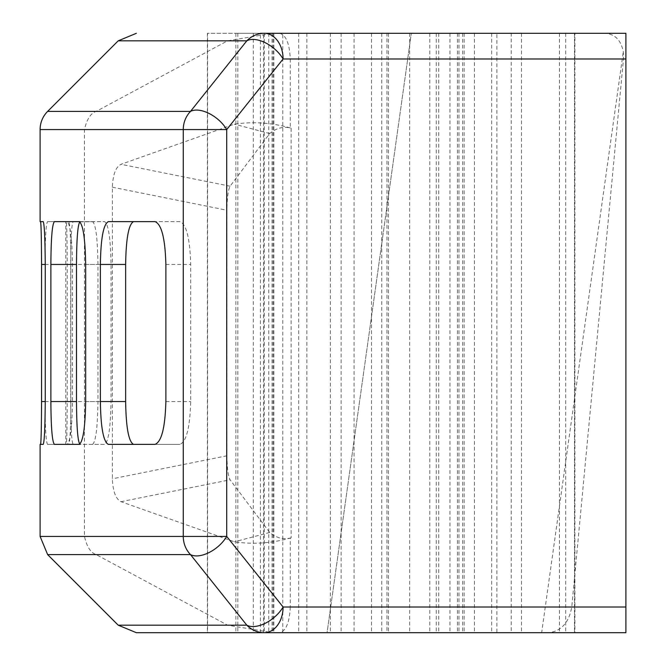 <?xml version="1.0" encoding="UTF-8"?>
<svg xmlns="http://www.w3.org/2000/svg" width="666" height="666" viewBox="0 0 666 666"><rect width="100%" height="100%" fill="white"/><g stroke="black" fill="none" stroke-linecap="round" stroke-linejoin="round"><path stroke-width="0.5" stroke-dasharray="3.33 2.5" d="M449.941 632.7L273.052 632.7L449.941 632.7L449.941 33.3L273.052 33.3L449.941 33.3M386.963 632.7L207.376 632.7L386.963 632.7L386.963 33.3L207.567 33.3L207.567 632.7M264.327 33.3L574.925 33.3L574.925 632.7L263.528 632.7L264.269 632.7L264.269 33.3L282.784 33.3L282.784 632.7M574.925 33.3L282.784 33.3M496.886 632.7L237.82 632.7L496.886 632.7L496.886 33.3L237.82 33.3L496.886 33.3M66.292 444.372L65.792 444.372L65.792 221.628L68.898 221.628C70.047 224.167 70.713 238.436 70.896 264.444L70.896 401.556C70.713 427.572 70.047 441.841 68.898 444.372L66.292 444.372C66.8 441.833 67.116 427.564 67.241 401.556L67.241 264.444C67.116 238.428 66.8 224.159 66.292 221.628L65.792 221.628M136.372 632.7L272.627 632.7L227.564 625.174L96.162 554.595C90.759 552.88 86.855 546.819 84.457 536.43L84.457 129.57C86.863 119.164 90.767 113.112 96.162 111.405L227.564 40.826L272.627 33.3L279.529 33.3C285.997 34.932 289.577 43.498 290.259 58.991L623.468 58.991L623.309 51.673C621.003 40.185 614.976 34.058 605.211 33.3L411.313 33.3L625.898 33.3L625.898 632.7L327.073 632.7L411.313 33.3L327.073 632.7L541.658 632.7L623.309 51.673M47.511 444.372L67.075 444.372C70.305 441.833 72.111 427.564 72.494 401.556L72.494 264.444C72.111 238.428 70.305 224.159 67.075 221.628L47.511 221.628C45.946 224.167 45.122 238.436 45.047 264.444L45.047 401.556C45.122 427.572 45.946 441.841 47.511 444.372L73.143 444.372C71.595 441.841 70.779 427.572 70.696 401.556L70.696 264.444C70.779 238.436 71.595 224.167 73.143 221.628L47.511 221.628M40.601 444.372L40.102 444.372M40.601 221.628L40.102 221.628M272.627 632.7L548.851 632.7C561.355 631.068 568.997 622.502 571.761 607.009L623.468 58.991M571.761 607.009L290.259 607.009L290.259 538.078L291.117 537.837L291.117 128.163L290.259 127.922L290.259 58.991M548.851 632.7L541.658 632.7M511.23 632.7L574.517 632.7L458.949 632.7L511.23 632.7L511.23 33.3L574.517 33.3L511.23 33.3M264.327 632.7L574.925 632.7M290.259 607.009C289.577 622.502 285.997 631.068 279.529 632.7M290.259 127.922C271.678 122.686 253.055 121.437 234.39 124.176L120.996 164.311C115.751 166.958 112.879 174.592 112.379 187.204L112.379 478.796C112.87 491.383 115.742 499.009 120.996 501.689L234.39 541.824C253.03 544.563 271.653 543.314 290.259 538.078M260.398 632.7L260.398 33.3L386.963 33.3M272.627 33.3L207.567 33.3M263.528 632.7L263.528 33.3L264.269 33.3M605.211 33.3L279.529 33.3M291.117 537.837C283.533 539.843 276.398 538.053 269.713 532.467L230.086 479.803C228.113 476.082 227.064 468.065 226.948 455.777L226.948 210.223C227.064 197.952 228.105 189.943 230.086 186.197L269.713 133.533C276.398 127.947 283.533 126.157 291.117 128.163M230.086 186.197L120.996 164.311M120.996 501.689L230.086 479.803M179.903 221.628L155.02 221.628L179.903 221.628C186.388 224.167 189.976 238.436 190.684 264.444L190.684 401.556C189.976 427.572 186.388 441.841 179.903 444.372L155.02 444.372L179.903 444.372M165.876 264.444L190.684 264.444M165.876 401.556L190.684 401.556M108.333 444.372L133.55 444.372M108.333 221.628L133.55 221.628M79.679 221.845L104.612 221.628C108.45 224.167 110.589 238.436 111.039 264.444L111.039 401.556C110.589 427.572 108.45 441.841 104.612 444.372L79.196 444.372L104.612 444.372M85.664 264.444L111.039 264.444M85.664 401.556L111.039 401.556M79.995 221.628L104.612 221.628M66.292 221.628L68.898 221.628M67.241 264.444L70.896 264.444M67.241 401.556L70.896 401.556M65.792 444.372L68.898 444.372M45.047 264.444L70.696 264.444M45.047 401.556L70.696 401.556M67.075 444.372L73.143 444.372M92.582 444.372C95.779 441.833 97.577 427.564 97.96 401.556L97.96 264.444C97.577 238.428 95.779 224.159 92.582 221.628L73.143 221.628M72.494 401.556L97.96 401.556M72.494 264.444L97.96 264.444M67.075 221.628L92.582 221.628M574.517 33.3L574.517 632.7L574.517 33.3M438.752 33.3L438.752 632.7M381.751 33.3L381.751 632.7M565.692 33.3L565.692 632.7M491.675 33.3L491.675 632.7M40.102 129.57L84.457 129.57M96.162 111.405L47.627 111.405M227.564 625.174L118.207 625.174M47.627 554.595L96.162 554.595M84.457 536.43L40.102 536.43M118.207 40.826L227.564 40.826M269.713 133.533L234.39 124.176M112.379 187.204L226.948 210.223M226.948 455.777L112.379 478.796M269.713 532.467L234.39 541.824M388.461 33.3L388.461 632.7M436.263 33.3L436.263 632.7M462.637 33.3L462.637 632.7M272.069 33.3L272.069 632.7M253.305 33.3L253.305 632.7M341.134 33.3L341.134 632.7M559.448 33.3L559.448 632.7M457.45 33.3L457.45 632.7M409.648 33.3L409.648 632.7M268.748 33.3L268.748 632.7M464.16 33.3L464.16 632.7M474.425 33.3L474.425 632.7M521.495 33.3L521.495 632.7M371.486 33.3L371.486 632.7M235.872 33.3L235.872 632.7M298.693 33.3L298.693 632.7M306.851 33.3L306.851 632.7M273.884 33.3L273.884 632.7M330.369 33.3L330.369 632.7M429.803 33.3L429.803 632.7M354.062 33.3L354.062 632.7M237.82 33.3L237.82 632.7M458.949 33.3L458.949 632.7M207.376 33.3L207.376 632.7M273.052 33.3L273.052 632.7"/><path stroke-width="1" d="M43.232 221.628C44.389 224.167 45.055 238.436 45.246 264.444L45.246 401.556C45.055 427.572 44.381 441.841 43.232 444.372L40.601 444.372C41.117 441.833 41.434 427.564 41.558 401.556L41.558 264.444C41.434 238.428 41.117 224.159 40.601 221.628L43.232 221.628L40.102 221.628L40.102 129.57A25.691 25.691 0 0 1 47.627 111.405L190.493 111.405L246.811 40.826L118.207 40.826L47.627 111.405M263.528 33.3L625.898 33.3L625.898 58.991L283.092 58.991L226.715 129.57L226.715 536.43L283.092 607.009A25.691 14.286 141.3 0 1 246.811 625.174L118.207 625.174L47.627 554.595L40.102 536.43L40.102 444.372L43.232 444.372M264.269 632.7L264.327 632.7A25.691 18.765 90 0 0 283.092 607.009L625.898 607.009L625.898 632.7L136.372 632.7L118.207 625.174M625.898 607.009L625.898 58.991M54.404 221.628L79.196 221.628C83.059 224.167 85.215 238.436 85.664 264.444L85.664 401.556C85.215 427.572 83.059 441.841 79.196 444.372L54.404 444.372C52.198 441.833 51.024 427.564 50.882 401.556L50.882 264.444C51.024 238.428 52.198 224.159 54.404 221.628L79.995 221.628C77.805 224.159 76.64 238.428 76.498 264.444L76.498 401.556C76.64 427.564 77.805 441.833 79.995 444.372L54.404 444.372M108.333 221.628L155.02 221.628C161.547 224.167 165.168 238.436 165.876 264.444L165.876 401.556C165.16 427.572 161.547 441.841 155.02 444.372L108.333 444.372C103.43 441.833 100.774 427.564 100.375 401.556L100.375 264.444C100.782 238.428 103.43 224.159 108.333 221.628M260.398 33.3L264.327 33.3A25.691 24.775 -90 0 0 246.811 40.826A25.691 14.286 -141.3 0 1 283.092 58.991A25.691 18.765 -90 0 0 264.327 33.3M264.327 632.7A25.691 24.775 -90 0 1 246.811 625.174L190.493 554.595L47.627 554.595M100.375 401.556L125.641 401.556C126.041 427.564 128.68 441.833 133.55 444.372L155.02 444.372M125.641 401.556L125.641 264.444C126.049 238.428 128.68 224.159 133.55 221.628L155.02 221.628M100.375 264.444L125.641 264.444M50.882 401.556L76.498 401.556M50.882 264.444L76.498 264.444M41.558 401.556L45.246 401.556M41.558 264.444L45.246 264.444M40.102 536.43L183.267 536.43L183.267 129.57L226.715 129.57A25.691 14.244 -141.5 0 0 190.493 111.405A25.691 24.692 -90 0 0 183.267 129.57L40.102 129.57M226.715 536.43A25.691 14.244 141.5 0 1 190.493 554.595A25.691 24.692 -90 0 1 183.267 536.43L226.715 536.43M118.207 40.826L136.372 33.3"/></g></svg>

